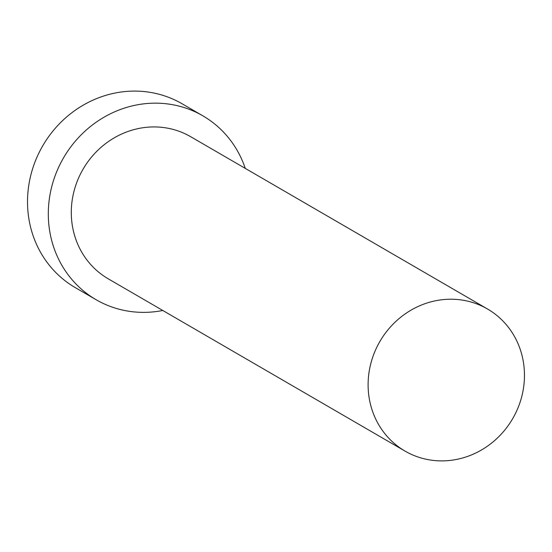 <?xml version="1.0" encoding="UTF-8"?>
<svg xmlns="http://www.w3.org/2000/svg" width="552" height="552" viewBox="0 0 552 552"><rect width="100%" height="100%" fill="white"/><g stroke="black" fill="none" stroke-linecap="round" stroke-linejoin="round"><path stroke-width="0.83" d="M521.309 398.22A82.151 76.797 120.1 0 0 487.526 309.01A82.151 76.797 120.1 0 0 371.261 361.891A82.151 76.797 120.1 0 0 405.044 451.101A82.151 76.797 120.1 0 0 521.309 398.22M487.526 309.01L190.709 136.717A82.151 76.797 120.1 0 0 74.444 189.598A82.151 76.797 120.1 0 0 108.226 278.808L405.044 451.101M245.267 168.388A106.308 99.381 120.1 0 0 202.839 115.823A106.308 99.381 120.1 0 0 52.385 184.258A106.308 99.381 120.1 0 0 96.096 299.708A106.308 99.381 120.1 0 0 162.785 310.479M202.839 115.823L182.063 103.762A106.308 99.381 120.1 0 0 31.602 172.196A106.308 99.381 120.1 0 0 75.32 287.647L96.096 299.708"/></g></svg>
